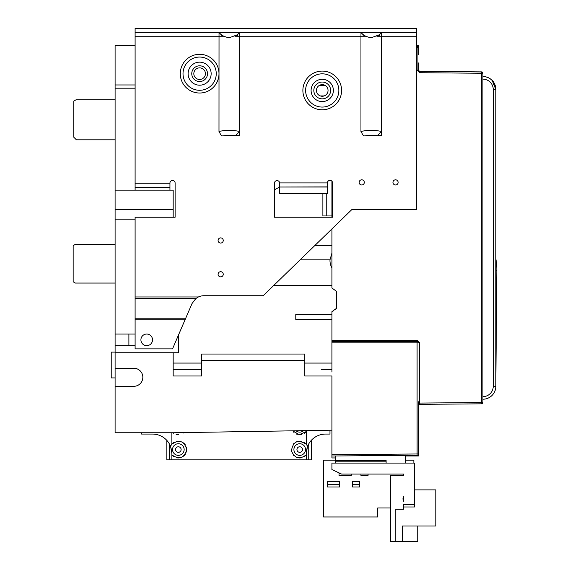 <?xml version="1.0" encoding="UTF-8"?>
<svg xmlns="http://www.w3.org/2000/svg" width="570" height="570" viewBox="0 0 570 570"><rect width="100%" height="100%" fill="white"/><g stroke="black" fill="none" stroke-linecap="round" stroke-linejoin="round"><path stroke-width="0.85" d="M336.307 291.149L336.307 308.505M300.126 259.827L329.994 259.827L331.918 253.144L331.918 288.014L336.407 291.263L336.407 308.42L331.918 311.669L331.918 340.233L417.083 340.233L419.663 342.819L419.663 403.076L418.387 403.076L418.387 405.655L419.663 404.365A1.29 1.29 180 0 0 418.387 405.655L418.387 453.969A1.29 1.29 0 0 1 417.105 455.259L417.098 342.819L331.918 342.819L331.918 372.039L331.918 363.076L304.815 363.076M331.918 380.496L331.918 399.249M322.884 193.693L322.884 215.952L331.918 215.952L326.753 215.952L326.753 193.693M331.918 319.457L295.78 319.457L295.78 314.291L331.918 314.291L331.918 319.457L331.918 314.291L331.918 319.457L295.78 319.457M418.387 62.942L418.387 70.124C419.335 71.742 419.335 71.742 418.387 70.124C419.335 71.742 419.335 71.742 418.387 70.124M419.663 72.711L417.105 70.131L418.387 70.131L419.663 71.421L419.663 72.711L481.636 73.252L481.636 71.884A1.29 1.29 180 0 1 482.89 72.917A1.29 1.29 0 0 0 481.636 71.884L419.663 71.343L481.636 71.963A1.29 1.29 -0 0 1 482.911 73.252L482.911 402.534A1.29 1.29 0 0 1 481.636 403.824L481.636 402.534L419.663 403.076L419.655 403.952M331.918 181.203L331.918 217.241M336.407 308.42L334.975 309.788M331.918 311.669L333.806 310.65M331.918 342.819L331.918 340.233M418.95 71.2L419.392 71.385M418.387 70.06C419.335 71.677 419.335 71.677 418.387 70.053L419.356 71.307M418.387 54.556L418.387 45.593L416.449 45.593M325.434 85.6L319.036 85.6M322.235 84.638A5.807 5.807 0 0 0 316.428 90.445A5.807 5.807 0 0 0 322.235 96.259A5.807 5.807 0 0 0 328.042 90.445A5.807 5.807 0 0 0 322.235 84.638M324.166 95.924L320.304 95.924M322.884 215.952L326.753 215.952M331.918 285.641L273.564 285.641M135.104 345.655L115.097 345.655L115.097 352.752L173.173 352.752L173.173 375.986L201.566 375.986L201.566 354.041L304.815 354.041L304.815 375.986L331.918 375.986L331.918 430.186L173.173 432.765L115.097 432.765L115.097 368.241L133.808 368.241A9.034 9.034 0 0 1 142.842 377.276A9.034 9.034 0 0 1 133.808 386.31L115.097 386.31M331.918 253.144L331.918 245.634L314.733 245.634M135.104 45.593L115.097 45.593L115.097 190.138L173.173 190.138L173.173 217.241M115.097 190.138L115.097 219.82L135.104 219.82M115.097 219.82L115.097 334.041L135.104 334.041M135.104 298.559L135.104 318.794L185.471 318.794L192.033 303.539L195.838 298.559L135.104 298.559L135.104 217.241L175.111 217.241L175.111 183.041A2.579 2.579 0 0 0 172.525 180.462A2.579 2.579 0 0 0 169.946 183.041L169.946 190.138M135.104 318.794L135.104 348.883L172.525 348.883L185.3 319.193L135.104 319.193M178.339 335.381L178.339 352.752L173.173 352.752M146.718 345.655A5.807 5.807 0 0 0 152.525 339.848A5.807 5.807 0 0 0 146.718 334.041A5.807 5.807 0 0 0 140.911 339.848A5.807 5.807 0 0 0 146.718 345.655M185.471 318.794L185.3 319.193M195.838 298.559L198.396 296.963A12.903 12.903 0 0 1 203.889 295.737L263.176 295.737L351.918 209.496L416.449 209.496L416.449 28.5L135.104 28.5L221.153 28.5L135.104 28.5L135.104 190.138M416.449 36.245L376.905 36.245A12.903 12.903 0 0 0 381.601 32.369L381.601 135.617L377.475 135.617C361.173 134.221 365.277 139.101 360.953 131.492L360.953 36.245L234.94 36.245A12.903 12.903 0 0 0 239.635 32.369L239.635 135.617L235.51 135.617C219.215 134.221 223.305 139.101 218.987 131.492L219.03 32.369M361.729 184.979A2.579 2.579 0 0 0 364.308 182.393A2.579 2.579 0 0 0 361.729 179.814A2.579 2.579 0 0 0 359.143 182.393A2.579 2.579 0 0 0 361.729 184.979M395.537 184.979A2.579 2.579 0 0 0 398.124 182.393A2.579 2.579 0 0 0 395.537 179.814A2.579 2.579 0 0 0 392.958 182.393A2.579 2.579 0 0 0 395.537 184.979M220.668 243.055A2.579 2.579 0 0 0 223.248 240.469A2.579 2.579 0 0 0 220.668 237.889A2.579 2.579 0 0 0 218.082 240.469A2.579 2.579 0 0 0 220.668 243.055M220.668 276.863A2.579 2.579 0 0 0 223.248 274.284A2.579 2.579 0 0 0 220.668 271.705A2.579 2.579 0 0 0 218.082 274.284A2.579 2.579 0 0 0 220.668 276.863M279.635 182.913A2.579 2.579 0 0 0 277.063 180.59A2.579 2.579 0 0 0 274.483 183.169L274.483 217.241L332.559 217.241L332.559 182.913A2.579 2.579 0 0 0 329.98 180.334A2.579 2.579 0 0 0 327.401 182.913L327.401 187.031L279.649 187.031L327.401 186.903M361.031 32.476A12.903 12.903 0 0 0 365.655 36.245L360.953 36.245L360.995 32.369M377.475 135.617L381.601 131.492C374.533 129.946 367.65 129.946 360.953 131.492M219.065 32.476A12.903 12.903 0 0 0 223.689 36.245L135.104 36.245M279.649 186.996L274.483 189.789M115.097 88.186L135.104 88.186M115.097 84.959L135.104 84.959M135.104 32.369L416.449 32.369M220.718 34.257L219.001 32.39L220.718 34.257L223.789 36.288L227.216 37.364L229.845 37.52L237.191 34.848L239.635 32.369L235.51 32.369M363.118 28.5L237.476 28.5L363.118 28.5M221.153 34.62L221.153 36.245L221.153 34.62M237.476 36.245L237.476 34.628L237.476 36.245M363.118 34.62L363.118 36.245L363.118 34.62M379.442 36.245L379.442 34.628L379.442 36.245M362.684 34.257L360.967 32.39L362.677 34.257L365.755 36.288L369.182 37.364L371.804 37.52L379.157 34.848L381.601 32.369L377.475 32.369M327.401 182.913L279.642 182.913L279.649 186.903M327.401 187.031L327.401 193.693L279.649 193.693L279.649 187.031M331.918 228.941L331.918 245.634M329.994 259.827A14.841 14.841 0 0 0 331.918 267.807M115.097 345.655L115.097 334.041M115.097 352.752L115.097 368.241M173.173 369.531L201.566 369.531M331.918 369.531L321.587 369.531M331.918 375.986L331.918 456.007L417.105 455.259A1.29 1.29 0 0 0 418.387 453.969L418.387 456L405.477 456M417.098 342.819L417.09 341.53L331.918 341.53L417.09 341.53A1.29 1.29 0 0 1 418.387 342.819L417.098 342.819M418.387 401.772L418.387 403.004M115.097 45.593L120.256 45.593M141.552 432.765L141.552 434.062L152.525 434.062A19.359 19.359 0 0 1 170.565 446.41L171.883 453.421L171.883 459.869L311.263 459.869L311.263 440.396M171.883 459.869L166.846 459.869L166.846 440.396M171.883 453.912L171.883 454.397M171.342 448.875L171.456 449.388A19.359 19.359 0 0 1 171.57 449.944L171.663 450.492A19.359 19.359 0 0 1 171.691 450.699L171.741 451.062A19.359 19.359 0 0 1 171.798 451.604L171.841 452.188A19.359 19.359 0 0 1 171.869 452.787M306.104 444.108L304.188 442.448A8.386 8.386 0 0 1 306.233 444.265L306.233 431.597A8.386 8.386 0 0 0 306.931 430.592M306.24 452.894L306.432 450.649L306.24 452.894M306.774 448.875L306.233 459.869M304.18 456.648A8.386 8.386 0 0 0 306.097 454.988A8.386 8.386 0 0 1 304.18 456.648L306.097 454.988A8.386 8.386 0 0 1 304.18 456.648A8.386 8.386 0 0 0 306.233 454.824C299.642 459.805 294.711 458.494 291.434 450.884C293.044 441.258 297.982 439.05 306.233 444.265A8.386 8.386 0 0 1 307.522 446.474L306.233 453.421M301.658 457.703A8.386 8.386 0 0 1 298.922 457.895L301.658 457.703A8.386 8.386 0 0 1 299.713 457.938A8.386 8.386 0 0 0 301.658 457.703A8.386 8.386 0 0 1 299.713 457.938M306.097 431.761L304.18 433.414A8.386 8.386 0 0 0 306.233 431.597L299.257 434.689L292.645 430.827M298.922 434.668A8.386 8.386 0 0 0 301.658 434.475L299.649 434.703M297.312 457.582L296.279 457.197A8.386 8.386 0 0 0 297.312 457.582M293.985 455.672L293.621 455.309A8.386 8.386 0 0 0 293.985 455.672M299.649 441.159L301.658 441.387A8.386 8.386 0 0 0 299.328 441.166M331.918 430.186L329.98 430.222L329.98 434.062L325.591 434.062A19.359 19.359 0 0 0 307.522 446.474M306.233 454.354L306.233 453.891M171.883 432.765L171.883 444.201C179.293 439.157 184.245 440.938 186.739 449.545C184.245 458.159 179.293 459.94 171.883 454.889M183.44 432.986A8.386 8.386 0 0 0 183.911 432.594L172.988 432.765A8.386 8.386 0 0 0 173.793 433.364M297.319 434.354A8.386 8.386 0 0 1 296.279 433.97M293.985 432.438A8.386 8.386 0 0 1 293.621 432.081M303.582 430.649A5.807 5.807 0 0 1 295.987 430.77M178.674 434.696A8.386 8.386 0 0 1 176.13 434.404M175.574 449.545A2.772 2.772 0 0 0 178.346 452.324A2.772 2.772 0 0 0 181.125 449.545A2.772 2.772 0 0 0 178.346 446.773A2.772 2.772 0 0 0 175.574 449.545M172.959 447.372A5.807 5.807 0 0 1 184.153 449.545A5.807 5.807 0 0 1 173.871 453.243A5.807 5.807 0 0 1 172.959 447.372M172.04 444.016A8.386 8.386 0 0 1 173.793 442.498M176.13 441.458A8.386 8.386 0 0 1 178.674 441.166M183.433 442.876A8.386 8.386 0 0 1 185.214 444.721M186.347 447.015A8.386 8.386 0 0 1 186.739 449.402M186.739 449.694A8.386 8.386 0 0 1 186.347 452.074M185.214 454.368A8.386 8.386 0 0 1 183.433 456.214M178.674 457.931A8.386 8.386 0 0 1 176.13 457.639M173.793 456.591A8.386 8.386 0 0 1 172.062 455.102M171.883 444.201A8.386 8.386 0 0 0 170.565 446.41M296.942 449.545A2.772 2.772 0 0 0 299.713 452.324A2.772 2.772 0 0 0 302.492 449.545A2.772 2.772 0 0 0 299.713 446.773A2.772 2.772 0 0 0 296.942 449.545M304.23 453.2A5.807 5.807 0 0 1 293.906 449.545A5.807 5.807 0 0 1 305.121 447.422A5.807 5.807 0 0 1 304.23 453.2M293.643 443.759A8.386 8.386 0 0 1 294.013 443.396M296.293 441.885A8.386 8.386 0 0 1 298.922 441.194M171.57 449.944L171.663 450.492L171.57 449.944M171.798 451.604L171.841 452.188L171.798 451.604M331.918 401.629L331.918 395.986M493.235 386.31L495.822 386.31L495.822 89.476A12.903 12.903 0 0 0 482.911 76.572L482.911 76.523A12.903 12.903 180 0 1 495.822 89.426L493.235 89.476L493.235 386.31A10.324 10.324 0 0 1 482.911 396.635L482.911 399.214A12.903 12.903 0 0 0 495.822 386.31L495.822 386.261M492.238 80.534L495.822 89.454C494.496 83.526 493.299 80.555 492.238 80.527L492.238 80.534M495.822 385.641L496.848 270.237L495.822 270.23M496.848 270.237A57.427 57.427 0 0 0 495.822 258.709L495.822 89.447M482.911 79.152A10.324 10.324 0 0 1 493.235 89.476M115.097 209.496L173.173 209.496M128.891 334.041L128.891 345.655M115.097 139.807L76.38 139.807L73.801 137.227L73.801 101.09L76.031 99.8L115.097 99.8M115.097 352.11L111.228 352.11L111.228 377.917L115.097 377.917M115.097 283.062L75.39 283.062L73.152 281.772L73.152 245.634L75.39 244.345L115.097 244.345M235.51 135.617L239.635 131.492C232.567 129.946 225.684 129.946 218.987 131.492M199.628 79.479A5.807 5.807 0 0 0 205.435 73.672A5.807 5.807 0 0 0 199.628 67.866A5.807 5.807 0 0 0 193.821 73.672A5.807 5.807 0 0 0 199.628 79.479M335.787 455.972L335.787 463.097M335.787 460.197L323.525 460.197L323.525 516.976L377.732 516.976L377.732 507.948L390.635 507.948M359.663 484.714L359.663 486.972L352.566 486.972L352.566 481.486L359.663 481.486L359.663 484.714L352.566 484.714M339.656 484.714L339.656 486.972L327.401 486.972L327.401 481.486L339.656 481.486L339.656 484.714L327.401 484.714M395.801 541.5L390.635 541.5L390.635 475.679L403.539 475.679L403.539 474.069L341.594 474.069L331.918 469.552L331.918 463.097L414.511 463.097L414.511 504.393L403.539 504.393L403.539 509.238L395.801 509.238L395.801 541.5L402.249 541.5L402.249 526.01L435.808 526.01L435.808 489.879L414.511 489.879M403.539 506.979L414.511 506.979L414.511 504.393M390.635 522.576L390.635 524.286M417.739 526.01L417.739 541.5L402.249 541.5M413.87 463.097L413.87 460.197L405.477 460.197M405.477 455.359L405.477 463.097M386.118 463.097L386.118 460.517L335.787 460.517M386.118 461.807L335.787 461.807M403.539 501.258L402.897 498.914L403.539 496.563L403.539 501.258M351.277 474.069L351.277 475.679L339.015 475.679L339.015 473.741L340.903 473.741M339.015 472.865L339.015 473.741M368.049 474.069L368.049 475.679L360.953 475.679L360.953 474.069M418.387 453.969L331.918 454.71L331.918 457.938L335.787 457.938M416.449 46.334L417.105 46.341A1.29 1.29 0 0 1 418.387 47.631L417.105 47.631L417.105 46.263L416.449 46.263M173.173 363.076L201.566 363.076M417.105 70.131L417.105 47.631L416.449 47.624M419.663 404.365L481.636 403.824A1.29 1.29 0 0 0 482.911 402.534L481.636 402.534L481.636 73.252L482.911 73.252M418.387 47.559A1.29 1.29 180 0 0 417.105 46.263A1.29 1.29 0 0 1 418.387 47.559M135.104 296.963L198.396 296.963M135.104 183.248L169.946 183.248M199.642 93.024A19.359 19.359 0 0 0 218.987 73.672A19.359 19.359 0 0 0 199.614 54.314A19.359 19.359 0 0 0 180.277 73.687A19.359 19.359 0 0 0 199.642 93.024M322.221 71.093A19.359 19.359 0 0 0 302.877 90.459A19.359 19.359 0 0 0 322.25 109.803A19.359 19.359 0 0 0 341.594 90.438A19.359 19.359 0 0 0 322.221 71.093M169.946 187.366L135.104 187.366M135.104 187.238L169.946 187.238M304.815 360.496L201.566 360.496M417.09 341.53L417.083 340.233M419.663 342.819L418.387 342.819A1.29 1.29 0 0 0 418.173 342.107M418.387 453.891L418.01 453.891M169.368 459.869L169.368 443.873M308.748 459.869L308.748 443.873M199.628 90.288A16.616 16.616 0 0 0 216.251 73.672A16.616 16.616 0 0 0 199.628 57.057A16.616 16.616 0 0 0 183.013 73.672A16.616 16.616 0 0 0 199.628 90.288M199.628 85.194A11.521 11.521 0 0 1 188.107 73.672A11.521 11.521 0 0 1 199.628 62.151A11.521 11.521 0 0 1 211.149 73.672A11.521 11.521 0 0 1 199.628 85.194M199.621 81.538A7.873 7.873 0 0 1 191.762 73.672A7.873 7.873 0 0 1 199.628 65.799A7.873 7.873 0 0 1 207.501 73.672A7.873 7.873 0 0 1 199.621 81.538M322.235 73.829A16.616 16.616 0 0 0 305.62 90.445A16.616 16.616 0 0 0 322.235 107.067A16.616 16.616 0 0 0 338.851 90.445A16.616 16.616 0 0 0 322.235 73.829M322.235 79.308A11.144 11.144 0 0 1 333.379 90.445A11.144 11.144 0 0 1 322.235 101.588A11.144 11.144 0 0 1 311.092 90.445A11.144 11.144 0 0 1 322.235 79.308M322.228 82.044A8.408 8.408 0 0 1 330.643 90.438A8.408 8.408 0 0 1 322.242 98.852A8.408 8.408 0 0 1 313.828 90.459A8.408 8.408 0 0 1 322.228 82.044M419.007 71.157L418.608 70.78M418.487 70.566L418.387 70.053M223.789 36.295L227.216 37.364M237.191 34.848L229.845 37.52M365.755 36.295L369.182 37.364M379.157 34.848L371.804 37.52"/></g></svg>
